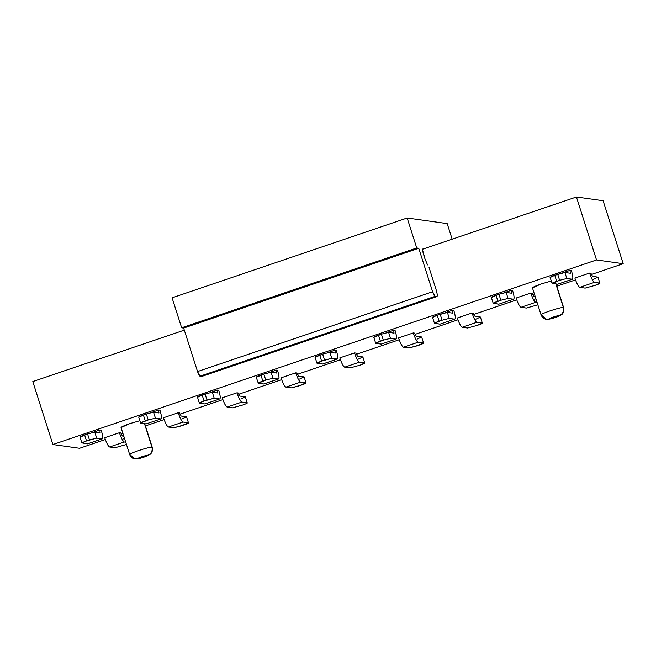 <?xml version="1.0" encoding="UTF-8"?>
<svg xmlns="http://www.w3.org/2000/svg" width="656" height="656" viewBox="0 0 656 656"><rect width="100%" height="100%" fill="white"/><g stroke="black" fill="none" stroke-linecap="round" stroke-linejoin="round"><path stroke-width="0.98" d="M201.671 376.437L199.973 376.2L197.538 371.558L183.655 328.082L181.655 327.795L172.085 297.816L181.655 327.795L183.655 328.082L197.538 371.558C198.465 374.314 199.276 375.863 199.973 376.2L435.051 296.381C434.362 296.045 433.55 294.495 432.616 291.74L197.538 371.558L432.616 291.74L418.741 248.263L416.74 247.984L407.171 217.997L447.187 223.606L452.164 239.186L447.187 223.606L407.171 217.997L172.085 297.816L407.171 217.997L416.74 247.984L181.655 327.795L416.74 247.984L418.741 248.263L183.655 328.082L418.741 248.263L432.616 291.74L435.051 296.381L199.973 376.2L201.671 376.437L436.748 296.619L435.051 296.381L436.748 296.619L201.818 376.421L436.748 296.619C437.544 296.405 437.404 294.323 436.33 290.37C437.429 294.372 437.568 296.455 436.748 296.619M427.548 264.926L424.998 258.899L427.548 264.926M423.071 248.87L423.071 248.87C422.366 249.083 422.554 251.018 423.653 254.676L424.998 258.899L422.694 250.494L422.956 248.878M436.33 290.37L429.065 267.525L436.33 290.37M422.726 249.173L423.473 248.927L422.726 249.173M603.102 200.728L623.2 263.704L591.368 274.511L623.2 263.704L603.102 200.728L576.427 196.997L423.473 248.927L576.427 196.997L603.102 200.728M575.509 279.891L556.813 286.237L575.509 279.891M534.361 293.863L532.598 294.462L534.361 293.863M516.739 299.849L473.821 314.421L516.739 299.849M457.97 319.8L415.051 334.371L457.97 319.8M399.201 339.759L356.282 354.33L399.201 339.759M340.423 359.709L297.512 374.281L340.423 359.709M281.654 379.668L238.743 394.24L281.654 379.668M222.884 399.619L179.974 414.19L222.884 399.619M164.115 419.578L145.427 425.924L164.115 419.578M122.967 433.55L121.204 434.149L122.967 433.55M105.345 439.528L79.573 448.278L105.345 439.528M32.8 381.571L184.311 330.132L32.8 381.571L52.898 444.538L596.517 259.965L576.427 196.997L596.517 259.965L623.2 263.704L596.517 259.965L52.898 444.538L79.573 448.278L52.898 444.538L32.8 381.571M178.186 412.763L179.523 412.952L181.146 416.043L179.523 412.952L178.186 412.763L163.5 417.757L178.186 412.763C180.047 418.208 181.671 421.3 183.057 422.046C181.679 421.373 180.056 418.282 178.186 412.763M305.999 382.891L304.089 376.897L305.999 382.891C306.491 383.112 304.983 383.842 301.457 385.072L291.313 387.876L298.521 386.072L305.999 382.891L300.604 382.136L285.909 387.122L291.313 387.876L285.909 387.122C284.515 386.384 282.892 383.293 281.039 377.848C282.9 383.358 284.524 386.458 285.909 387.122L300.604 382.136C299.218 381.464 297.594 378.373 295.725 372.854L281.039 377.848L295.725 372.854L297.061 373.043L295.725 372.854C297.586 378.299 299.21 381.39 300.604 382.136L305.999 382.891L304.089 376.897L298.685 376.134L297.061 373.043L298.685 376.134L304.089 376.897L299.546 379.078M423.546 342.981L421.628 336.987L423.546 342.981C424.038 343.203 422.521 343.933 419.004 345.163L408.852 347.967L416.06 346.163L423.546 342.981L418.143 342.227L403.448 347.213L418.143 342.227C416.757 341.555 415.133 338.463 413.272 332.945L398.577 337.938C400.439 343.457 402.062 346.548 403.448 347.213L408.852 347.967L403.448 347.213C402.062 346.475 400.439 343.383 398.577 337.938L413.272 332.945L414.6 333.133L416.224 336.225L414.6 333.133L413.272 332.945C415.125 338.389 416.749 341.481 418.143 342.227L423.546 342.981L421.628 336.987L416.224 336.225L421.628 336.987L417.085 339.168M530.811 293.043L532.147 293.224L533.771 296.315L532.147 293.224L530.811 293.043L516.116 298.029L530.811 293.043C532.672 298.48 534.296 301.571 535.681 302.318C534.304 301.645 532.672 298.554 530.811 293.043M92.521 432.476L99.876 429.983L101.213 430.172L99.876 429.983L100.163 432.886L94.759 432.132L96.678 438.126L102.082 438.889C103.107 438.479 102.812 435.576 101.213 430.172C102.853 435.658 103.148 438.561 102.082 438.889L87.387 443.874L81.918 442.898L87.568 443.858L102.254 438.872L96.678 438.126L86.526 440.93L81.984 443.12L79.925 437.044M210.059 392.567L217.415 390.074L218.751 390.263C220.391 395.748 220.687 398.651 219.621 398.979L204.926 403.965L219.621 398.979C220.646 398.569 220.35 395.666 218.751 390.263L217.415 390.074L217.702 392.977L212.306 392.222L214.217 398.217L219.621 398.979L214.217 398.217L204.065 401.021L199.457 402.989L204.926 403.965L199.375 403.137L197.464 397.134M327.606 352.657L334.954 350.165L336.29 350.353L334.954 350.165L335.249 353.067L329.845 352.313L331.756 358.307L337.159 359.07C338.184 358.66 337.897 355.757 336.29 350.353C337.938 355.839 338.225 358.742 337.159 359.07L322.465 364.055L316.996 363.08L322.645 364.039L337.34 359.053L331.756 358.307L321.604 361.12L317.061 363.301L315.003 357.225M445.145 312.748L452.492 310.255L453.829 310.444C455.477 315.93 455.764 318.832 454.698 319.16L440.004 324.146L454.698 319.16C455.723 318.759 455.436 315.848 453.829 310.444L452.492 310.255L452.788 313.158L447.384 312.404L449.294 318.398L454.698 319.16L449.294 318.398L442.087 320.21L434.534 323.17L440.004 324.146L434.461 323.318L432.542 317.315M562.684 272.847L570.039 270.346L571.368 270.534L570.039 270.346L570.326 273.249L564.923 272.494L566.841 278.488L572.237 279.251C573.262 278.849 572.975 275.938 571.368 270.534C573.016 276.02 573.303 278.923 572.237 279.251L557.551 284.237L552.073 283.261L557.723 284.22L572.417 279.235L566.841 278.488L559.625 280.301L552.147 283.482L550.081 277.406M532.721 288.025C531.918 287.574 534.755 286.213 541.241 283.933L551.245 281.039L541.241 283.933L532.451 287.886L541.061 314.872C542.701 318.857 546.112 319.374 546.333 319.275L541.339 315.011C537.51 314.765 560.757 306.869 563.373 307.525L555.87 283.999L563.373 307.525C564.062 311.28 562.741 313.945 559.412 315.52C561.2 315.634 550.351 319.316 549.129 319.013L546.333 319.275L549.129 319.013C547.342 318.898 558.19 315.208 559.412 315.52C562.823 313.994 564.144 311.329 563.373 307.525C560.757 306.869 537.51 314.765 541.339 315.011M121.335 427.704C120.524 427.253 123.361 425.892 129.855 423.612L139.851 420.717L129.855 423.612L121.057 427.564L129.667 454.551C131.315 458.544 134.726 459.052 134.947 458.954L129.945 454.69C126.116 454.444 149.363 446.547 151.987 447.212L144.476 423.686L151.987 447.212C152.676 450.959 151.356 453.624 148.018 455.198C149.806 455.313 138.957 459.003 137.735 458.692L134.947 458.954L137.735 458.692C135.948 458.577 146.796 454.895 148.018 455.198C151.429 453.673 152.758 451.008 151.987 447.212C149.363 446.547 126.116 454.444 129.945 454.69M503.915 292.797L511.27 290.305L512.598 290.485C514.247 295.971 514.534 298.882 513.468 299.202L498.781 304.195L513.468 299.202C514.493 298.8 514.206 295.897 512.598 290.485L511.27 290.305L511.557 293.207L506.153 292.453L508.064 298.447L513.468 299.202L508.064 298.447L500.856 300.251L493.304 303.22L498.781 304.195L493.23 303.359L491.311 297.365M386.376 332.707L393.723 330.214L395.06 330.394C396.708 335.88 396.995 338.791 395.929 339.111L381.234 344.105L395.929 339.111C396.954 338.709 396.667 335.806 395.06 330.394L393.723 330.214L394.018 333.117L388.614 332.354L390.525 338.357L395.929 339.111L390.525 338.357L383.317 340.161L375.765 343.129L381.234 344.105L375.691 343.268L373.772 337.274M268.829 372.616L276.184 370.115L277.521 370.304C279.161 375.79 279.456 378.692 278.39 379.02L263.696 384.006L258.226 383.038L263.876 383.998L278.39 379.02C279.415 378.619 279.12 375.716 277.521 370.304L276.184 370.115L276.479 373.026L271.076 372.264L272.986 378.266L278.39 379.02L272.986 378.266L265.778 380.07L258.292 383.252L256.234 377.184M151.29 412.526L158.645 410.025L159.982 410.213C161.622 415.699 161.917 418.602 160.851 418.93L146.157 423.915L160.851 418.93C161.876 418.528 161.581 415.625 159.982 410.213L158.645 410.025L158.932 412.936L153.529 412.173L155.447 418.175L160.851 418.93L155.447 418.175L148.24 419.979L140.687 422.948L146.157 423.915L140.605 423.087L138.695 417.093M589.58 273.085L590.917 273.273L592.54 276.365L590.917 273.273L589.58 273.085L574.886 278.07L589.58 273.085C591.441 278.529 593.065 281.621 594.451 282.359C593.073 281.695 591.45 278.603 589.58 273.085M472.041 312.994L473.37 313.183L474.993 316.274L473.37 313.183L472.041 312.994L457.347 317.98L472.041 312.994C473.894 318.439 475.518 321.53 476.912 322.268C475.526 321.604 473.903 318.513 472.041 312.994M364.777 362.932L362.858 356.938L364.777 362.932C365.261 363.162 363.752 363.891 360.234 365.121L350.083 367.926L360.234 365.121L364.777 362.932L359.373 362.178L344.679 367.171L350.083 367.926L344.679 367.171C343.285 366.425 341.661 363.334 339.808 357.889C341.669 363.408 343.293 366.499 344.679 367.171L359.373 362.178C357.987 361.513 356.364 358.422 354.502 352.903L339.808 357.889L354.502 352.903L355.831 353.092L354.502 352.903C356.356 358.348 357.979 361.44 359.373 362.178L364.777 362.932L362.858 356.938L357.454 356.183L355.831 353.092L357.454 356.183L362.858 356.938L358.315 359.119M247.23 402.841L245.319 396.847L247.23 402.841C247.722 403.071 246.213 403.801 242.687 405.031L232.544 407.835L242.687 405.031C246.148 403.809 247.665 403.087 247.23 402.841L241.826 402.087L227.14 407.073L241.834 402.087C240.449 401.423 238.825 398.331 236.955 392.813L222.269 397.798C224.131 403.317 225.754 406.408 227.14 407.073L232.544 407.835L227.14 407.073C225.746 406.335 224.122 403.243 222.269 397.798L236.955 392.813L238.292 393.001L239.916 396.093L238.292 393.001L236.955 392.813C238.817 398.258 240.44 401.349 241.826 402.087L247.23 402.841L245.319 396.847L239.916 396.093L245.319 396.847L240.777 399.028M104.722 437.708L119.417 432.722L120.753 432.911L122.377 436.002L120.753 432.911L119.417 432.722C121.278 438.167 122.902 441.258 124.287 441.996L125.731 442.201L124.287 441.996C122.91 441.332 121.286 438.241 119.417 432.722L104.722 437.708C106.592 443.226 108.215 446.318 109.601 446.982C108.207 446.244 106.584 443.153 104.722 437.708M188.461 422.8L186.55 416.806L188.461 422.8C188.953 423.022 187.444 423.751 183.918 424.981L173.766 427.786L180.982 425.982L188.461 422.8L183.057 422.046L168.371 427.031L173.766 427.786L168.371 427.031C166.977 426.293 165.353 423.202 163.5 417.757C165.361 423.268 166.985 426.367 168.371 427.031L183.057 422.046L188.461 422.8L186.55 416.806L181.146 416.043L186.55 416.806L182.007 418.987M516.116 298.029C517.986 303.548 519.609 306.639 520.987 307.303L535.681 302.318L537.116 302.514L535.681 302.318L520.987 307.303C519.601 306.565 517.978 303.474 516.116 298.029M526.391 308.058L520.987 307.303L526.391 308.058L537.846 304.794L526.391 308.058M535.206 296.52L533.771 296.315L535.206 296.52M81.984 443.12C81.492 442.89 83.009 442.16 86.526 440.93L84.616 434.936C81.09 436.166 79.581 436.896 80.073 437.117L87.551 433.936L94.759 432.132L100.229 432.886M100.163 432.886L99.876 429.983M199.522 403.21C199.03 402.981 200.547 402.259 204.065 401.021L202.155 395.027C198.637 396.257 197.12 396.987 197.612 397.208L205.09 394.026L212.306 392.222L217.767 392.977M217.702 392.977L217.415 390.074M317.061 363.301C316.569 363.071 318.086 362.35 321.604 361.12L319.693 355.117C316.176 356.347 314.659 357.077 315.151 357.299L322.629 354.117L329.845 352.313L335.306 353.067M335.249 353.067L334.954 350.165M434.608 323.392C434.116 323.162 435.625 322.44 439.151 321.21L437.232 315.208C433.714 316.438 432.197 317.168 432.689 317.389L437.232 315.208L447.384 312.404L452.845 313.158M452.788 313.158L452.492 310.255M552.147 283.482C551.655 283.253 553.172 282.531 556.69 281.301L554.771 275.299C551.253 276.529 549.736 277.258 550.228 277.48L554.771 275.299L564.923 272.494L570.384 273.249M570.326 273.249L570.039 270.346M493.378 303.433C492.886 303.211 494.394 302.482 497.92 301.252L496.002 295.257C492.484 296.487 490.967 297.217 491.459 297.439L498.945 294.257L506.153 292.453L511.614 293.199M511.557 293.207L511.27 290.305M375.839 343.342C375.347 343.121 376.856 342.391 380.382 341.161L378.463 335.167C374.945 336.397 373.428 337.118 373.92 337.348L381.398 334.166L388.614 332.354L394.076 333.109M394.018 333.117L393.723 330.206M258.292 383.252C257.8 383.03 259.317 382.3 262.835 381.07L260.924 375.076C257.406 376.306 255.889 377.028 256.381 377.257L263.86 374.076L271.076 372.264L276.537 373.018M276.479 373.026L276.184 370.115M140.753 423.161C140.261 422.94 141.778 422.21 145.296 420.98L143.385 414.986C139.867 416.216 138.35 416.937 138.842 417.167L146.321 413.985L153.529 412.173L158.998 412.927M158.932 412.936L158.645 410.025M599.855 283.121L597.944 277.119L599.855 283.121C600.347 283.343 598.83 284.073 595.312 285.303L585.16 288.107L595.312 285.303L599.855 283.121L594.451 282.359L579.756 287.353L585.16 288.107L579.756 287.353C578.371 286.606 576.747 283.515 574.886 278.07C576.755 283.589 578.379 286.68 579.756 287.353L594.451 282.359L599.855 283.121L597.944 277.119L592.54 276.365L597.944 277.119L593.393 279.3M482.316 323.031L480.397 317.028L482.316 323.031C482.808 323.252 481.291 323.982 477.773 325.212L467.621 328.016L477.773 325.212L482.316 323.031L476.912 322.268L462.218 327.262L467.621 328.016L462.218 327.262C460.832 326.516 459.208 323.424 457.347 317.98C459.216 323.498 460.84 326.59 462.218 327.262L476.912 322.268L482.316 323.031L480.397 317.028L474.993 316.274L480.397 317.028L475.854 319.21M114.997 447.745L109.601 446.982L124.287 441.996L109.601 446.982L114.997 447.745L126.452 444.473L114.997 447.745M123.812 436.199L122.377 436.002L123.812 436.199M535.936 298.8L534.624 299.259M87.387 443.874L102.082 438.889M89.462 439.938L96.678 438.126L94.759 432.132L87.551 433.936L89.462 439.938L87.551 433.936L84.616 434.936L86.526 440.93L89.462 439.938M204.926 403.965L219.621 398.979M207.001 400.029L214.217 398.217L212.306 392.222L205.09 394.026L207.009 400.029L205.09 394.026L202.155 395.027L204.065 401.021L207.009 400.029M322.465 364.055L337.159 359.07M324.548 360.119L331.756 358.307L329.845 352.313L322.629 354.117L324.548 360.119L322.629 354.117L319.693 355.117L321.604 361.12L324.548 360.119M440.004 324.146L454.698 319.16M442.087 320.21L449.294 318.398L447.384 312.404L440.176 314.216L442.087 320.21L440.176 314.216L437.232 315.208L439.151 321.21L442.087 320.21M557.551 284.237L572.237 279.251M559.625 280.301L566.841 278.488L564.923 272.494L557.715 274.306L559.625 280.301L557.715 274.306L554.771 275.299L556.69 281.301L559.625 280.301M498.781 304.195L513.468 299.202M500.856 300.251L508.064 298.447L506.153 292.453L498.945 294.257L500.856 300.251L498.945 294.257L496.002 295.257L497.92 301.252L500.856 300.251M381.234 344.105L395.929 339.111M383.317 340.161L390.525 338.357L388.614 332.354L381.398 334.166L383.317 340.161L381.398 334.166L378.463 335.167L380.382 341.161L383.317 340.161M263.696 384.006L278.39 379.02M265.778 380.07L272.986 378.266L271.076 372.264L263.86 374.076L265.778 380.07L263.86 374.076L260.924 375.076L262.835 381.07L265.778 380.07M146.157 423.915L160.851 418.93M148.231 419.979L155.447 418.175L153.529 412.173L146.321 413.985L148.231 419.979M124.542 438.479L123.238 438.938M549.129 319.013L555.435 317.43L559.412 315.52L553.106 317.102L549.129 319.013M137.735 458.692L144.049 457.109L148.018 455.198L141.712 456.781L137.735 458.692M145.296 420.98L148.24 419.979L146.321 413.985L143.385 414.986L145.296 420.98M546.333 319.275C546.997 320.021 554.763 317.955 558.805 316.192C560.954 314.65 564.185 315.142 563.652 307.664L556.108 284.04M134.947 458.954L138.441 458.724L146.87 456.1L150.126 454.321C150.544 454.206 153.274 451.681 152.258 447.343L144.722 423.719"/></g></svg>
